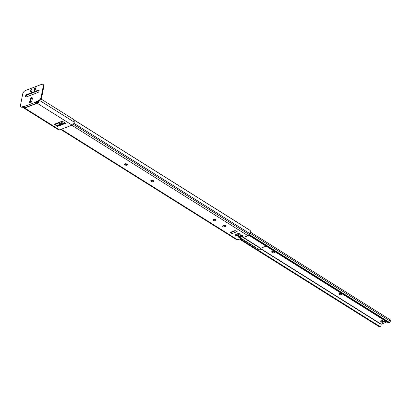 <?xml version="1.0" encoding="UTF-8"?>
<svg xmlns="http://www.w3.org/2000/svg" width="411" height="411" viewBox="0 0 411 411"><rect width="100%" height="100%" fill="white"/><g stroke="black" fill="none" stroke-linecap="round" stroke-linejoin="round"><path stroke-width="0.62" d="M215.754 219.813A1.5 0.735 11 0 1 215.724 219.823A1.5 0.735 11 0 1 213.386 219.351M215.559 220.681A1.5 0.735 11 0 1 213.874 220.599A1.5 0.735 11 0 1 213.016 219.721A1.5 0.735 11 0 1 213.417 219.34A1.5 0.735 11 0 1 215.102 219.423A1.5 0.735 11 0 1 215.96 220.296A1.5 0.735 11 0 1 215.559 220.681M153.524 180.783A1.5 0.735 11 0 1 153.493 180.799A1.5 0.735 11 0 1 151.156 180.321M153.324 181.652A1.5 0.735 11 0 1 151.644 181.57A1.5 0.735 11 0 1 150.786 180.696A1.5 0.735 11 0 1 151.186 180.311A1.5 0.735 11 0 1 152.871 180.393A1.5 0.735 11 0 1 153.724 181.266A1.5 0.735 11 0 1 153.324 181.652M127.287 164.328A1.5 0.735 11 0 1 127.251 164.343A1.5 0.735 11 0 1 124.913 163.871M127.086 165.196A1.5 0.735 11 0 1 125.401 165.114A1.5 0.735 11 0 1 124.548 164.241A1.5 0.735 11 0 1 124.949 163.855A1.5 0.735 11 0 1 126.629 163.938A1.5 0.735 11 0 1 127.487 164.811A1.5 0.735 11 0 1 127.086 165.196M62.58 122.92L59.919 123.937L58.285 122.915M242.839 235.765L240.661 236.597A1.31 0.642 11 0 1 238.693 236.253M239.947 233.946L237.764 234.784A1.31 0.642 11 0 1 235.796 234.44M225.731 225.69L224.75 226.065A1.156 0.565 11 0 1 223.101 225.824M231.999 233.597L230.71 232.585A0.622 0.308 11 0 1 230.581 232.343A0.622 0.308 11 0 1 230.751 232.184L234.671 230.684A0.622 0.308 11 0 1 235.472 230.766L237.157 231.619L231.999 233.597L231.223 232.004M73.415 119.606L250.135 230.432L250.869 231.706A2.487 1.341 122.1 0 1 250.037 233.741L249.338 234.655A2.497 1.346 122.1 0 1 248.018 235.744L237.537 239.757A2.497 1.346 122.1 0 1 236.623 239.736L60.766 129.45M60.741 121.769L63.361 123.413L59.749 124.79L57.34 123.279M240.492 237.455A1.31 0.642 11 0 1 239.022 237.378A1.31 0.642 11 0 1 238.272 236.618A1.31 0.642 11 0 1 238.621 236.279L240.872 235.416A1.31 0.642 11 0 1 242.346 235.493A1.31 0.642 11 0 1 243.096 236.253A1.31 0.642 11 0 1 242.742 236.592L240.492 237.455L240.661 236.597M237.599 235.637A1.31 0.642 11 0 1 236.125 235.565A1.31 0.642 11 0 1 235.375 234.799A1.31 0.642 11 0 1 235.724 234.465L237.979 233.602A1.31 0.642 11 0 1 239.449 233.674A1.31 0.642 11 0 1 240.199 234.44A1.31 0.642 11 0 1 239.849 234.773L237.599 235.637L237.764 234.784M224.586 226.918A1.156 0.565 11 0 1 223.286 226.857A1.156 0.565 11 0 1 222.628 226.184A1.156 0.565 11 0 1 222.937 225.886L224.082 225.449A1.156 0.565 11 0 1 225.382 225.511A1.156 0.565 11 0 1 226.04 226.184A1.156 0.565 11 0 1 225.731 226.482L224.586 226.918L224.75 226.065M37.19 101.81A2.497 1.346 122.1 0 1 36.836 102.19M73.292 119.447L249.128 229.718A1.87 0.257 37.2 0 1 250.135 230.432M59.749 124.79L59.919 123.937M235.462 230.761L231.547 232.256L231.67 231.83M240.892 238.472L260.014 250.191L241.159 238.37M266.092 246.184L260.687 248.254L260.014 250.191M248.737 235.298L267.802 247.206M60.335 122.129L56.898 123.449A0.75 0.514 -110.9 0 1 56.502 123.387L54.19 124.276L57.576 126.398L65.647 123.31L62.261 121.188L59.944 122.072A0.75 0.514 69.1 0 0 60.592 121.826M39.764 100.531L74.252 122.159L74.129 122.807A2.62 1.413 122.1 0 1 72.084 125.119L59.6 129.897A2.62 1.413 122.1 0 1 58.645 129.876L23.761 108.001A2.62 1.413 122.1 0 1 23.319 106.963M39.281 100.839A2.62 1.413 122.1 0 1 37.206 103.243L24.717 108.021A2.62 1.413 122.1 0 1 23.761 108.001M74.252 122.159A3.118 2.137 69.1 0 0 72.48 118.712L41.074 99.02M36.964 102.745A1.87 1.007 -57.9 0 0 36.63 103.464L36.204 101.985A1.87 1.007 122.1 0 1 37.257 101.091L37.791 101.425A1.87 1.007 -57.9 0 0 36.605 102.519L37.329 102.601A1.87 1.007 -57.9 0 0 38.747 101.06M65.056 122.94L57.699 125.756L54.899 124.004M23.848 106.762A1.87 1.007 -57.9 0 0 24.162 107.369A1.87 1.007 -57.9 0 0 24.778 107.405M57.576 126.398L57.699 125.756M34.103 89.495A1.403 0.755 -57.9 0 0 34.308 90.317A1.403 0.755 -57.9 0 0 35.284 90.03A1.403 0.755 -57.9 0 0 36.014 88.766A1.403 0.755 -57.9 0 0 35.803 87.939A1.403 0.755 -57.9 0 0 34.827 88.226A1.403 0.755 -57.9 0 0 34.103 89.495M36.004 88.216A1.403 0.755 -57.9 0 0 34.637 89.829A1.403 0.755 -57.9 0 0 34.647 90.379M30.024 91.057A1.403 0.755 -57.9 0 0 30.234 91.879A1.403 0.755 -57.9 0 0 31.21 91.591A1.403 0.755 -57.9 0 0 31.935 90.322A1.403 0.755 -57.9 0 0 31.724 89.5A1.403 0.755 -57.9 0 0 30.748 89.788A1.403 0.755 -57.9 0 0 30.024 91.057M31.924 89.778A1.403 0.755 -57.9 0 0 30.558 91.391A1.403 0.755 -57.9 0 0 30.568 91.941M39.107 90.939A1.403 0.755 -57.9 0 0 38.896 90.117A1.403 0.755 -57.9 0 0 38.387 90.107L26.705 94.576A1.403 0.755 -57.9 0 0 25.636 95.758A1.403 0.755 -57.9 0 0 25.729 96.965A1.403 0.755 -57.9 0 0 26.237 96.975L37.92 92.506A1.403 0.755 -57.9 0 0 39.107 90.939M39.096 90.394A1.403 0.755 -57.9 0 0 38.922 90.441L27.239 94.91A1.403 0.755 -57.9 0 0 26.063 97.027M29.69 101.784A1.623 0.873 -57.9 0 0 29.931 102.74A1.623 0.873 -57.9 0 0 31.056 102.406A1.623 0.873 -57.9 0 0 31.894 100.942L32.341 98.645A1.623 0.873 -57.9 0 0 32.099 97.695A1.623 0.873 -57.9 0 0 30.974 98.024A1.623 0.873 -57.9 0 0 30.131 99.488L29.69 101.784L30.224 102.123A1.623 0.873 -57.9 0 0 30.255 102.812M37.257 101.091L38.506 100.613A3.118 1.68 -57.9 0 0 41.146 97.13L43.273 86.182A3.118 1.68 -57.9 0 0 42.811 84.353A3.118 1.68 -57.9 0 0 41.67 84.327L25.318 90.584A3.118 1.68 -57.9 0 0 22.677 94.068L20.55 105.011A3.118 1.68 -57.9 0 0 21.018 106.845A3.118 1.68 -57.9 0 0 22.153 106.87L23.406 106.392A1.87 1.007 122.1 0 1 24.09 106.408A1.87 1.007 122.1 0 1 24.249 106.562L25.292 107.805L36.63 103.464M22.153 106.87L22.687 107.204L23.941 106.726L23.406 106.392M41.146 97.13L41.681 97.464L43.807 86.516L43.273 86.182M37.791 101.425L39.04 100.947L38.506 100.613M32.31 97.952A1.623 0.873 -57.9 0 0 30.666 99.827L30.224 102.123M41.681 97.464A3.118 1.68 122.1 0 1 39.04 100.947M24.311 106.654A1.87 1.007 -57.9 0 0 23.941 106.726M22.687 107.204A3.118 1.68 122.1 0 1 21.552 107.179L21.018 106.845M42.811 84.353L43.345 84.687A3.118 1.68 122.1 0 1 43.807 86.516M385.759 321.176A1.403 0.688 11 0 1 385.564 321.279L383.144 322.209A1.403 0.688 11 0 1 381.567 322.132A1.403 0.688 11 0 1 380.766 321.31A1.403 0.688 11 0 1 381.141 320.95L383.561 320.025A1.403 0.688 11 0 1 383.807 319.953M274.358 251.624A1.403 0.688 11 0 1 274.779 252.256A1.403 0.688 11 0 1 274.404 252.616L274.065 252.75A1.403 0.688 11 0 1 272.488 252.673A1.403 0.688 11 0 1 271.681 251.851A1.403 0.688 11 0 1 272.056 251.491L272.401 251.362A1.403 0.688 11 0 1 274.358 251.624M341.382 293.855A1.403 0.688 11 0 1 339.44 293.582A1.403 0.688 11 0 1 339.245 293.439M339.275 294.435A1.403 0.688 11 0 1 338.854 293.803A1.403 0.688 11 0 1 339.748 293.346A1.403 0.688 11 0 1 341.187 293.706A1.403 0.688 11 0 1 341.608 294.338A1.403 0.688 11 0 1 340.714 294.795A1.403 0.688 11 0 1 339.275 294.435M250.756 232.328L390.45 319.933A1.125 0.606 122.1 0 1 390.352 321.227A1.485 0.801 -57.9 0 0 389.977 322.27L389.916 322.722L249.39 234.594M385.004 320.703L383.309 321.351A1.403 0.688 11 0 1 381.156 320.945M274.553 251.768L274.229 251.892A1.403 0.688 11 0 1 272.077 251.486M239.382 239.048L378.957 326.575L380.411 326.37L381.043 325.687A2.487 1.341 122.1 0 0 381.007 324.33L386.921 321.905M379.692 326.637A1.248 0.853 -110.9 0 1 379.61 326.673A1.248 0.853 -110.9 0 1 378.957 326.575M240.039 238.796L379.615 326.324M248.773 235.272L388.529 322.912L389.186 322.661A1.248 0.853 69.1 0 0 389.839 322.763A1.248 0.853 69.1 0 0 389.916 322.722M389.839 322.763L388.529 322.912M249.174 234.861L389.186 322.661M61.311 129.244L237.537 239.757M71.797 125.232L248.018 235.744M37.324 101.697L38.018 102.134M73.266 124.235L249.338 234.655M73.908 123.29L250.037 233.741M225.731 226.482L225.865 225.793M239.849 234.773L239.998 233.998M242.742 236.592L242.896 235.811M230.792 232.169L230.71 232.585M213.967 219.238L215.071 219.931M223.949 225.495L224.817 226.04M237.291 233.864L238.38 234.547M240.188 235.678L241.278 236.361M243.22 237.579L260.533 248.439M214.45 219.258L215.467 219.895M224.242 225.398L225.094 225.932M237.573 233.756L238.657 234.44M240.466 235.575L241.555 236.258M243.497 237.471L260.687 248.254M37.206 103.243L72.084 125.119M24.717 108.021L59.6 129.897M56.502 123.387L59.944 122.072M38.922 90.441L38.387 90.107M24.249 106.562L36.204 101.985M36.409 103.325L25.071 107.661M27.239 94.91L26.705 94.576M30.666 99.827L30.131 99.488M274.404 252.616L274.563 251.784M250.284 233.381L390.352 321.227M260.451 248.727L381.007 324.33M260.512 248.506L381.11 324.135M274.065 252.75L274.229 251.892M383.144 322.209L383.309 321.351M380.411 326.37L379.61 326.673"/></g></svg>
